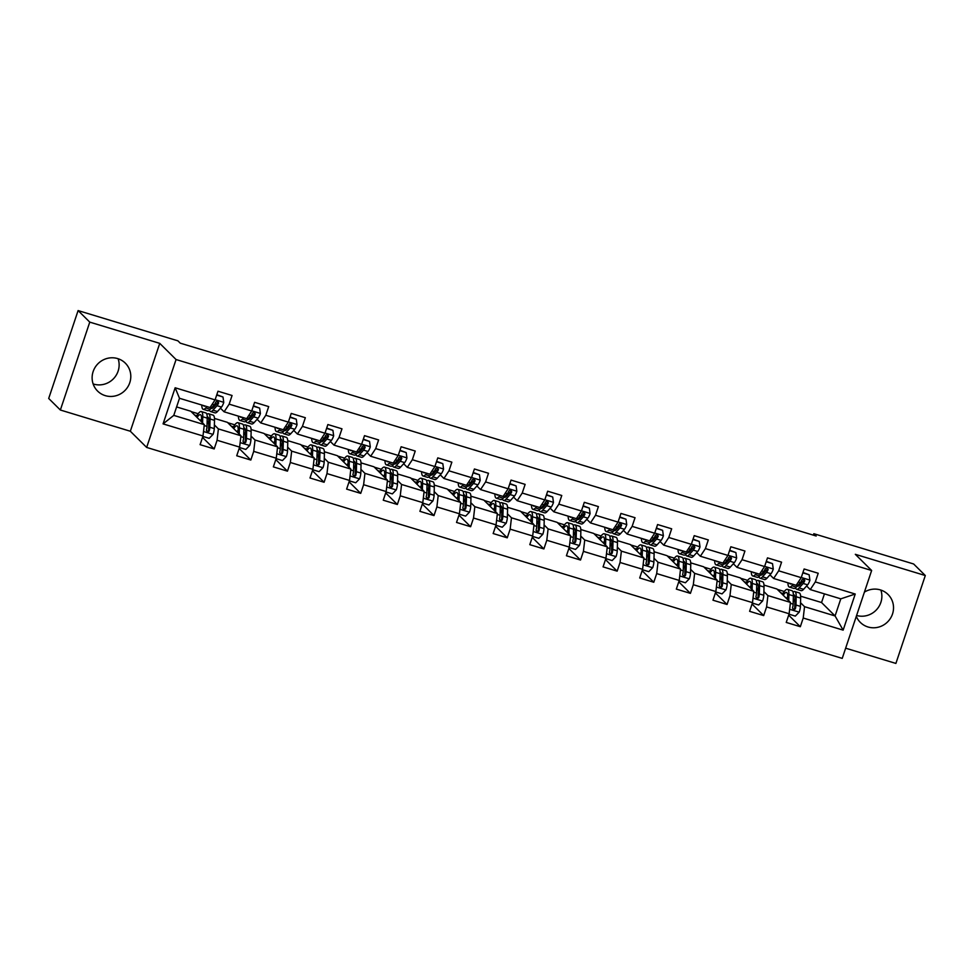<?xml version="1.0" encoding="UTF-8"?>
<svg xmlns="http://www.w3.org/2000/svg" width="974" height="974" viewBox="0 0 974 974"><rect width="100%" height="100%" fill="white"/><g stroke="black" fill="none" stroke-linecap="round" stroke-linejoin="round"><path stroke-width="1.46" d="M856.292 616.372A19.675 18.993 134.8 0 0 860.346 622.41A19.675 18.993 134.8 0 0 867.992 626.976A19.675 18.993 134.8 0 0 890.553 618.173A19.675 18.993 134.8 0 0 888.044 594.469A19.675 18.993 134.8 0 0 880.399 589.915A19.675 18.993 134.8 0 0 864.401 592.119M117.659 358.59A19.675 18.993 134.8 0 0 95.099 367.381A19.675 18.993 134.8 0 0 97.607 391.085A19.675 18.993 134.8 0 0 105.265 395.639A19.675 18.993 134.8 0 0 127.825 386.848A19.675 18.993 134.8 0 0 125.317 363.144A19.675 18.993 134.8 0 0 117.659 358.59M93.139 383.939A19.675 18.993 134.8 0 0 93.601 384.085A19.675 18.993 134.8 0 0 113.471 378.752A19.675 18.993 134.8 0 0 118.122 358.736M845.639 648.185L895.897 663.428L925.3 575.537L913.636 563.983L813.838 533.703L813.351 535.164M146.66 447.431L842.23 658.387L871.645 570.496L176.063 359.54L146.66 447.431L130.333 431.251L159.748 343.359L89.766 322.126L60.364 410.017L130.333 431.251M60.364 410.017L48.7 398.463L78.103 310.572L89.766 322.126M800.616 596.185L821.545 602.529L835.071 615.945L840.793 598.84L810.258 589.574L815.311 581.928L818.209 573.26L804.122 568.986L801.212 577.655L778.676 570.813L781.574 562.144L767.488 557.871L764.578 566.539L742.042 559.709L744.94 551.028L730.853 546.767L727.943 555.436L705.407 548.593L708.305 539.925L694.219 535.651L691.321 544.32L668.773 537.49L671.67 528.809L657.584 524.536L654.686 533.216L632.138 526.374L635.036 517.705L620.949 513.432L618.052 522.101L595.504 515.258L598.401 506.59L584.315 502.316L581.417 510.985L558.869 504.155L561.767 495.486L547.68 491.213L544.783 499.881L522.234 493.039L525.132 484.37L511.046 480.097L508.148 488.765L485.6 481.935L488.498 473.267L474.411 468.993L471.513 477.662L448.965 470.819L451.863 462.151L437.776 457.877L434.879 466.546L412.331 459.716L415.241 451.035L401.142 446.762L398.244 455.442L375.696 448.6L378.606 439.931L364.507 435.658L361.61 444.327L339.062 437.484L341.971 428.816L327.873 424.542L324.975 433.211L302.427 426.381L305.337 417.712L291.238 413.439L288.341 422.107L265.792 415.265L268.702 406.596L254.604 402.323L251.706 410.991L229.17 404.161L232.068 395.493L217.981 391.219L215.071 399.888L175.15 387.774L163.072 423.885L173.774 415.387L204.309 424.64L190.782 411.235L176.611 406.937M815.311 581.928L855.233 594.03L843.143 630.141L803.221 618.027L800.324 626.708L788.672 615.154M163.072 423.885L202.994 435.987L200.096 444.668L214.183 448.941L217.08 440.26L239.628 447.103L236.731 455.771L250.817 460.045L253.715 451.376L276.263 458.218L273.365 466.887L287.452 471.16L290.349 462.492L312.897 469.322L310 477.991L324.086 482.264L326.984 473.595L349.532 480.438L346.622 489.106L360.721 493.38L363.619 484.711L386.167 491.541L383.257 500.21L397.355 504.483L400.253 495.815L422.801 502.657L419.891 511.326L433.99 515.599L436.888 506.93L459.436 513.761L456.526 522.441L470.625 526.715L473.522 518.034L496.058 524.876L493.161 533.545L507.247 537.818L510.157 529.15L532.693 535.992L529.795 544.661L543.882 548.934L546.791 540.266L569.327 547.096L566.43 555.764L580.516 560.038L583.426 551.369L605.962 558.212L603.064 566.88L617.151 571.154L620.061 562.485L642.596 569.315L639.699 577.984L653.785 582.257L656.695 573.589L679.231 580.431L676.333 589.1L690.42 593.373L693.318 584.704L715.866 591.535L712.968 600.203L727.054 604.477L729.952 595.808L752.5 602.65L749.603 611.319L763.689 615.592L766.587 606.924L789.135 613.754L786.237 622.435L800.324 626.708M78.103 310.572L177.913 340.839L180.239 343.152L816.175 536.017L813.838 533.703M801.212 577.655L796.172 585.301L773.624 578.471L769.971 574.843M765.868 570.776L764.834 569.753M763.981 585.07L776.923 589.002L790.45 602.407L767.902 595.577L763.884 591.595M773.624 578.471L778.676 570.813M789.135 613.754L790.45 602.407M766.587 606.924L767.902 595.577M764.578 566.539L759.537 574.197L736.989 567.355L733.337 563.739M729.234 559.66L728.199 558.638M727.347 573.966L740.289 577.886L753.815 591.303L731.267 584.461L727.249 580.48M736.989 567.355L742.042 559.709M752.5 602.65L753.815 591.303M729.952 595.808L731.267 584.461M727.943 555.436L722.903 563.082L700.355 556.251L696.702 552.623M692.599 548.557L691.564 547.522M690.712 562.85L703.654 566.783L717.181 580.187L694.632 573.345L690.627 569.364M700.355 556.251L705.407 548.593M715.866 591.535L717.181 580.187M693.318 584.704L694.632 573.345M691.321 544.32L686.268 551.978L663.732 545.136L660.068 541.52M655.965 537.441L654.93 536.418M654.078 551.747L667.02 555.667L680.546 569.072L657.998 562.241L653.992 558.26M663.732 545.136L668.773 537.49M679.231 580.431L680.546 569.072M656.695 573.589L657.998 562.241M654.686 533.216L649.634 540.862L627.098 534.032L623.445 530.404M619.33 526.337L618.295 525.303M617.443 540.631L630.385 544.563L643.911 557.968L621.375 551.126L617.358 547.144M627.098 534.032L632.138 526.374M642.596 569.315L643.911 557.968M620.061 562.485L621.375 551.126M618.052 522.101L612.999 529.759L590.463 522.916L586.811 519.288M582.696 515.222L581.661 514.199M580.808 529.527L593.763 533.448L607.277 546.852L584.741 540.022L580.723 536.041M590.463 522.916L595.504 515.258M605.962 558.212L607.277 546.852M583.426 551.369L584.741 540.022M581.417 510.985L576.365 518.643L553.829 511.8L550.176 508.184M546.061 504.118L545.026 503.083M544.174 518.412L557.128 522.344L570.642 535.749L548.106 528.906L544.089 524.925M553.829 511.8L558.869 504.155M569.327 547.096L570.642 535.749M546.791 540.266L548.106 528.906M544.783 499.881L539.73 507.527L517.194 500.697L513.542 497.069M509.426 493.002L508.391 491.98M507.539 507.308L520.493 511.228L534.008 524.633L511.472 517.803L507.454 513.822M517.194 500.697L522.234 493.039M532.693 535.992L534.008 524.633M510.157 529.15L511.472 517.803M508.148 488.765L503.095 496.423L480.559 489.581L476.907 485.965M472.804 481.887L471.757 480.864M470.905 496.192L483.859 500.112L497.373 513.529L474.837 506.687L470.819 502.706M480.559 489.581L485.6 481.935M496.058 524.876L497.373 513.529M473.522 518.034L474.837 506.687M471.513 477.662L466.473 485.308L443.925 478.478L440.272 474.849M436.169 470.783L435.122 469.748M434.27 485.076L447.224 489.009L460.739 502.414L438.203 495.571L434.185 491.59M443.925 478.478L448.965 470.819M459.436 513.761L460.739 502.414M436.888 506.93L438.203 495.571M434.879 466.546L429.838 474.204L407.29 467.362L403.638 463.746M399.535 459.667L398.488 458.644M397.636 473.973L410.59 477.893L424.116 491.298L401.568 484.468L397.55 480.486M407.29 467.362L412.331 459.716M422.801 502.657L424.116 491.298M400.253 495.815L401.568 484.468M398.244 455.442L393.204 463.088L370.656 456.258L367.003 452.63M362.9 448.564L361.865 447.529M361.001 462.857L373.955 466.789L387.482 480.194L364.933 473.352L360.916 469.371M370.656 456.258L375.696 448.6M386.167 491.541L387.482 480.194M363.619 484.711L364.933 473.352M361.61 444.327L356.569 451.985L334.021 445.142L330.369 441.526M326.266 437.448L325.231 436.425M324.366 451.753L337.321 455.674L350.847 469.078L328.299 462.248L324.281 458.267M334.021 445.142L339.062 437.484M349.532 480.438L350.847 469.078M326.984 473.595L328.299 462.248M324.975 433.211L319.935 440.869L297.387 434.027L293.734 430.411M289.631 426.344L288.596 425.309M287.744 440.638L300.686 444.57L314.212 457.975L291.664 451.132L287.647 447.151M297.387 434.027L302.427 426.381M312.897 469.322L314.212 457.975M290.349 462.492L291.664 451.132M288.341 422.107L283.3 429.753L260.752 422.923L257.099 419.295M252.997 415.228L251.962 414.206M251.109 429.534L264.051 433.454L277.578 446.859L255.03 440.029L251.012 436.048M260.752 422.923L265.792 415.265M276.263 458.218L277.578 446.859M253.715 451.376L255.03 440.029M251.706 410.991L246.666 418.65L224.117 411.807L220.465 408.191M216.362 404.125L215.327 403.09M214.475 418.418L227.417 422.351L240.943 435.755L218.395 428.913L214.377 424.932M224.117 411.807L229.17 404.161M239.628 447.103L240.943 435.755M217.08 440.26L218.395 428.913M215.071 399.888L210.031 407.534L179.496 398.281L175.15 387.774M202.994 435.987L204.309 424.64M925.3 575.537L855.318 554.316L871.645 570.496M159.748 343.359L176.063 359.54M856.584 615.483A19.675 18.993 134.8 0 0 876.296 609.98A19.675 18.993 134.8 0 0 880.861 590.061M179.496 398.281L173.774 415.387M810.258 589.574L806.606 585.958M802.503 581.892L801.468 580.857M821.545 602.529L824.442 593.884M800.518 602.699L804.536 606.68L835.071 615.945L843.143 630.141M191.16 411.612L198.172 413.731M227.794 422.716L234.795 424.847M264.429 433.832L271.429 435.95M301.063 444.948L308.064 447.066M337.698 456.051L344.699 458.182M374.333 467.167L381.333 469.285M410.967 478.271L417.968 480.401M447.602 489.386L454.602 491.505M484.236 500.49L491.237 502.621M520.871 511.606L527.871 513.724M557.505 522.721L564.506 524.84M594.14 533.825L601.141 535.956M630.775 544.941L637.775 547.059M667.409 556.044L674.41 558.175M704.044 567.16L711.044 569.279M740.678 578.264L747.679 580.394M777.301 589.38L784.314 591.498M840.793 598.84L855.233 594.03M803.221 618.027L804.536 606.68M214.183 448.941L202.531 437.387M194.666 415.082L196.845 415.74M231.301 426.186L233.48 426.856M250.817 460.045L239.166 448.49M267.935 437.302L270.115 437.959M287.452 471.16L275.8 459.606M304.558 448.405L306.749 449.075M324.086 482.264L312.435 470.71M341.192 459.521L343.384 460.178M360.721 493.38L349.069 481.826M377.827 470.637L380.006 471.294M397.355 504.483L385.692 492.929M414.461 481.74L416.641 482.398M433.99 515.599L422.326 504.045M451.096 492.856L453.275 493.514M470.625 526.715L458.961 515.161M487.731 503.96L489.91 504.629M507.247 537.818L495.596 526.264M524.365 515.076L526.544 515.733M543.882 548.934L532.23 537.38M561 526.179L563.179 526.849M580.516 560.038L568.865 548.484M597.634 537.295L599.814 537.952M617.151 571.154L605.499 559.6M634.269 548.399L636.448 549.068M653.785 582.257L642.134 570.703M670.903 559.514L673.083 560.172M690.42 593.373L678.768 581.819M707.538 570.63L709.717 571.288M727.054 604.477L715.403 592.935M744.173 581.734L746.352 582.403M763.689 615.592L752.038 604.038M780.807 592.849L782.986 593.507M205.076 406.036A16.022 3.713 106.9 0 1 204.187 406.17A16.022 3.713 106.9 0 1 203.529 405.561M206.951 406.608L205.709 407.972A19.297 4.468 106.9 0 1 203.237 409.311A19.297 4.468 106.9 0 1 201.788 405.038M216.678 395.079L223.009 397.002L223.764 402.469A6.684 1.546 106.9 0 1 221.488 407.059L217.458 411.539A19.297 4.468 106.9 0 1 214.974 412.866L210.518 411.515A19.297 4.468 -73.1 0 0 212.989 410.176L217.032 405.708A6.684 1.546 -73.1 0 0 218.651 402.834L217.628 400.996L215.838 401.982A6.684 1.546 106.9 0 1 214.207 404.843L210.177 409.323A19.297 4.468 106.9 0 1 207.706 410.663L203.237 409.311M214.73 405.927A16.022 3.713 106.9 0 1 214.816 404.015M223.009 397.002L216.812 394.701M209.422 410.054A19.297 4.468 -73.1 0 0 210.518 411.515M218.651 402.834L217.981 402.165A3.409 0.791 106.9 0 1 217.555 402.786L213.525 407.266A16.022 3.713 106.9 0 1 211.468 408.374A16.022 3.713 106.9 0 1 211.175 408.216M202.848 436.413L209.179 438.337L213.123 434.294A6.684 1.546 -73.1 0 0 214.28 428.597L214.511 420.342A19.297 4.468 -73.1 0 0 213.062 415.131L208.606 413.78A19.297 4.468 -73.1 0 0 206.89 414.376M208.85 420.987A16.022 3.713 -73.1 0 0 207.06 424.25M202.592 422.947L202.762 416.775A19.297 4.468 -73.1 0 0 201.326 411.564A19.297 4.468 -73.1 0 0 196.298 416.702M201.496 421.852L201.569 419.027A16.022 3.713 -73.1 0 0 200.376 414.705A16.022 3.713 -73.1 0 0 197.077 417.481M201.326 411.564L205.782 412.915A19.297 4.468 106.9 0 1 207.231 418.138L206.999 426.393A6.684 1.546 106.9 0 1 206.378 430.252L207.511 432.188L209.191 431.105A6.684 1.546 -73.1 0 0 209.824 427.245L210.043 418.99A19.297 4.468 -73.1 0 0 208.606 413.78M207.231 416.884A16.022 3.713 106.9 0 1 207.657 416.909A16.022 3.713 106.9 0 1 208.85 421.243L208.619 429.497A3.409 0.791 106.9 0 1 208.521 430.435L207.596 431.543M201.569 418.783A16.022 3.713 -73.1 0 0 200.413 420.78M241.71 417.14A16.022 3.713 106.9 0 1 240.822 417.274A16.022 3.713 106.9 0 1 240.164 416.677M243.585 417.712L242.343 419.088A19.297 4.468 106.9 0 1 239.872 420.415A19.297 4.468 106.9 0 1 238.423 416.154M253.313 406.195L259.644 408.106L260.399 413.573A6.684 1.546 106.9 0 1 258.122 418.163L254.092 422.643A19.297 4.468 106.9 0 1 251.609 423.982L247.153 422.619A19.297 4.468 -73.1 0 0 249.624 421.292L253.666 416.811A6.684 1.546 -73.1 0 0 255.285 413.95L254.263 412.112L252.473 413.086A6.684 1.546 106.9 0 1 250.842 415.959L246.812 420.439A19.297 4.468 106.9 0 1 244.328 421.766L239.872 420.415M251.365 417.042A16.022 3.713 106.9 0 1 251.45 415.119M259.644 408.106L253.447 405.817M246.057 421.17A19.297 4.468 -73.1 0 0 247.153 422.619M255.285 413.95L254.616 413.28A3.409 0.791 106.9 0 1 254.19 413.901L250.16 418.382A16.022 3.713 106.9 0 1 248.102 419.49A16.022 3.713 106.9 0 1 247.81 419.331M278.345 428.256A16.022 3.713 106.9 0 1 277.456 428.39A16.022 3.713 106.9 0 1 276.799 427.781M280.22 428.828L278.978 430.191A19.297 4.468 106.9 0 1 276.506 431.531A19.297 4.468 106.9 0 1 275.058 427.257M289.948 417.298L296.279 419.222L297.033 424.688A6.684 1.546 106.9 0 1 294.757 429.278L290.727 433.759A19.297 4.468 106.9 0 1 288.243 435.086L283.787 433.734A19.297 4.468 -73.1 0 0 286.259 432.407L290.301 427.927A6.684 1.546 -73.1 0 0 291.92 425.054L290.897 423.215L289.108 424.201A6.684 1.546 106.9 0 1 287.476 427.062L283.446 431.543A19.297 4.468 106.9 0 1 280.962 432.882L276.506 431.531M288 428.146A16.022 3.713 106.9 0 1 288.085 426.235M296.279 419.222L290.082 416.921M282.691 432.273A19.297 4.468 -73.1 0 0 283.787 433.734M291.92 425.054L291.25 424.396A3.409 0.791 106.9 0 1 290.824 425.017L286.794 429.485A16.022 3.713 106.9 0 1 284.737 430.593A16.022 3.713 106.9 0 1 284.445 430.435M239.482 447.529L245.813 449.44L249.746 445.41A6.684 1.546 -73.1 0 0 250.915 439.712L251.146 431.445A19.297 4.468 -73.1 0 0 249.697 426.235L245.241 424.883A19.297 4.468 -73.1 0 0 243.512 425.492M245.485 432.103A16.022 3.713 -73.1 0 0 243.695 435.366M239.227 434.051L239.397 427.89A19.297 4.468 -73.1 0 0 237.96 422.679A19.297 4.468 -73.1 0 0 232.932 427.805M238.131 432.955L238.204 430.143A16.022 3.713 -73.1 0 0 237.011 425.821A16.022 3.713 -73.1 0 0 233.711 428.584M237.96 422.679L242.416 424.031A19.297 4.468 106.9 0 1 243.865 429.242L243.634 437.496A6.684 1.546 106.9 0 1 243.013 441.356L244.145 443.304L245.825 442.208A6.684 1.546 -73.1 0 0 246.459 438.349L246.678 430.094A19.297 4.468 -73.1 0 0 245.241 424.883M243.865 428A16.022 3.713 106.9 0 1 244.291 428.024A16.022 3.713 106.9 0 1 245.485 432.346L245.253 440.601A3.409 0.791 106.9 0 1 245.156 441.551L244.218 442.659M238.204 429.887A16.022 3.713 -73.1 0 0 237.047 431.896M276.117 458.632L282.448 460.556L286.38 456.514A6.684 1.546 -73.1 0 0 287.549 450.816L287.768 442.561A19.297 4.468 -73.1 0 0 286.332 437.35L281.876 435.999A19.297 4.468 -73.1 0 0 280.147 436.596M282.119 443.207A16.022 3.713 -73.1 0 0 280.329 446.469M275.861 445.167L276.032 439.006A19.297 4.468 -73.1 0 0 274.595 433.783A19.297 4.468 -73.1 0 0 269.567 438.921M274.765 444.071L274.838 441.259A16.022 3.713 -73.1 0 0 273.645 436.924A16.022 3.713 -73.1 0 0 270.346 439.7M274.595 433.783L279.051 435.135A19.297 4.468 106.9 0 1 280.5 440.358L280.269 448.612A6.684 1.546 106.9 0 1 279.648 452.472L280.78 454.408L282.46 453.324A6.684 1.546 -73.1 0 0 283.093 449.464L283.312 441.21A19.297 4.468 -73.1 0 0 281.876 435.999M280.5 439.104A16.022 3.713 106.9 0 1 280.926 439.128A16.022 3.713 106.9 0 1 282.119 443.462L281.888 451.717A3.409 0.791 106.9 0 1 281.79 452.654L280.853 453.762M274.838 441.003A16.022 3.713 -73.1 0 0 273.682 443M314.979 439.371A16.022 3.713 106.9 0 1 314.091 439.505A16.022 3.713 106.9 0 1 313.433 438.897M316.842 439.931L315.613 441.307A19.297 4.468 106.9 0 1 313.141 442.634A19.297 4.468 106.9 0 1 311.692 438.373M326.582 428.414L332.913 430.338L333.668 435.792A6.684 1.546 106.9 0 1 331.391 440.382L327.349 444.862A19.297 4.468 106.9 0 1 324.878 446.202L320.422 444.85A19.297 4.468 -73.1 0 0 322.893 443.511L326.923 439.031A6.684 1.546 -73.1 0 0 328.555 436.169L327.52 434.331L325.742 435.317A6.684 1.546 106.9 0 1 324.111 438.178L320.081 442.659A19.297 4.468 106.9 0 1 317.597 443.986L313.141 442.634M324.634 439.262A16.022 3.713 106.9 0 1 324.719 437.338M332.913 430.338L326.716 428.036M319.326 443.389A19.297 4.468 -73.1 0 0 320.422 444.85M328.555 436.169L327.885 435.5A3.409 0.791 106.9 0 1 327.459 436.121L323.429 440.601A16.022 3.713 106.9 0 1 321.371 441.709A16.022 3.713 106.9 0 1 321.067 441.551M351.614 450.475A16.022 3.713 106.9 0 1 350.725 450.609A16.022 3.713 106.9 0 1 350.068 450.012M353.477 451.047L352.247 452.411A19.297 4.468 106.9 0 1 349.776 453.75A19.297 4.468 106.9 0 1 348.327 449.477M363.217 439.517L369.548 441.441L370.303 446.908A6.684 1.546 106.9 0 1 368.026 451.498L363.984 455.978A19.297 4.468 106.9 0 1 361.512 457.305L357.056 455.954A19.297 4.468 -73.1 0 0 359.528 454.627L363.558 450.146A6.684 1.546 -73.1 0 0 365.189 447.273L364.154 445.435L362.365 446.421A6.684 1.546 106.9 0 1 360.745 449.294L356.703 453.762A19.297 4.468 106.9 0 1 354.232 455.102L349.776 453.75M361.269 450.378A16.022 3.713 106.9 0 1 361.354 448.454M369.548 441.441L363.339 439.14M355.96 454.505A19.297 4.468 -73.1 0 0 357.056 455.954M365.189 447.273L364.519 446.616A3.409 0.791 106.9 0 1 364.093 447.236L360.063 451.717A16.022 3.713 106.9 0 1 358.006 452.813A16.022 3.713 106.9 0 1 357.702 452.667M388.249 461.591A16.022 3.713 106.9 0 1 387.36 461.725A16.022 3.713 106.9 0 1 386.702 461.116M390.111 462.151L388.882 463.527A19.297 4.468 106.9 0 1 386.41 464.854A19.297 4.468 106.9 0 1 384.961 460.592M399.851 450.633L406.182 452.557L406.937 458.011A6.684 1.546 106.9 0 1 404.66 462.613L400.618 467.082A19.297 4.468 106.9 0 1 398.147 468.421L393.691 467.07A19.297 4.468 -73.1 0 0 396.162 465.73L400.192 461.25A6.684 1.546 -73.1 0 0 401.824 458.389L400.789 456.55L398.999 457.537A6.684 1.546 106.9 0 1 397.38 460.398L393.338 464.878A19.297 4.468 106.9 0 1 390.866 466.217L386.41 464.854M397.903 461.481A16.022 3.713 106.9 0 1 397.989 459.57M406.182 452.557L399.973 450.256M392.595 465.609A19.297 4.468 -73.1 0 0 393.691 467.07M401.824 458.389L401.154 457.719A3.409 0.791 106.9 0 1 400.728 458.34L396.698 462.82A16.022 3.713 106.9 0 1 394.64 463.928A16.022 3.713 106.9 0 1 394.336 463.77M312.751 469.748L319.082 471.659L323.015 467.63A6.684 1.546 -73.1 0 0 324.184 461.932L324.403 453.677A19.297 4.468 -73.1 0 0 322.966 448.454L318.51 447.103A19.297 4.468 -73.1 0 0 316.781 447.711M318.754 454.322A16.022 3.713 -73.1 0 0 316.964 457.585M312.496 456.282L312.666 450.11A19.297 4.468 -73.1 0 0 311.23 444.899A19.297 4.468 -73.1 0 0 306.201 450.037M311.388 455.187L311.473 452.362A16.022 3.713 -73.1 0 0 310.28 448.04A16.022 3.713 -73.1 0 0 306.98 450.804M311.23 444.899L315.686 446.25A19.297 4.468 106.9 0 1 317.134 451.461L316.903 459.716A6.684 1.546 106.9 0 1 316.282 463.575L317.414 465.523L319.095 464.44A6.684 1.546 -73.1 0 0 319.716 460.58L319.947 452.313A19.297 4.468 -73.1 0 0 318.51 447.103M317.122 450.219A16.022 3.713 106.9 0 1 317.561 450.244A16.022 3.713 106.9 0 1 318.754 454.566L318.522 462.833A3.409 0.791 106.9 0 1 318.425 463.77L317.487 464.878M311.473 452.106A16.022 3.713 -73.1 0 0 310.316 454.115M349.386 480.852L355.717 482.775L359.649 478.733A6.684 1.546 -73.1 0 0 360.818 473.035L361.037 464.781A19.297 4.468 -73.1 0 0 359.601 459.57L355.145 458.218A19.297 4.468 -73.1 0 0 353.416 458.815M355.388 465.426A16.022 3.713 -73.1 0 0 353.599 468.701M349.13 467.386L349.301 461.226A19.297 4.468 -73.1 0 0 347.864 456.002A19.297 4.468 -73.1 0 0 342.836 461.14M348.022 466.29L348.108 463.478A16.022 3.713 -73.1 0 0 346.914 459.144A16.022 3.713 -73.1 0 0 343.615 461.919M347.864 456.002L352.32 457.366A19.297 4.468 106.9 0 1 353.757 462.577L353.538 470.832A6.684 1.546 106.9 0 1 352.917 474.691L354.049 476.639L355.729 475.543A6.684 1.546 -73.1 0 0 356.35 471.684L356.581 463.429A19.297 4.468 -73.1 0 0 355.145 458.218M353.757 461.335A16.022 3.713 106.9 0 1 354.183 461.359A16.022 3.713 106.9 0 1 355.388 465.682L355.157 473.936A3.409 0.791 106.9 0 1 355.06 474.874L354.122 475.982M348.108 463.222A16.022 3.713 -73.1 0 0 346.951 465.219M386.021 491.967L392.352 493.891L396.284 489.849A6.684 1.546 -73.1 0 0 397.453 484.151L397.672 475.896A19.297 4.468 -73.1 0 0 396.235 470.686L391.779 469.322A19.297 4.468 -73.1 0 0 390.05 469.931M392.023 476.542A16.022 3.713 -73.1 0 0 390.233 479.805M385.765 478.502L385.935 472.329A19.297 4.468 -73.1 0 0 384.499 467.118A19.297 4.468 -73.1 0 0 379.47 472.256M384.657 477.406L384.742 474.582A16.022 3.713 -73.1 0 0 383.537 470.259A16.022 3.713 -73.1 0 0 380.25 473.023M384.499 467.118L388.955 468.47A19.297 4.468 106.9 0 1 390.391 473.681L390.172 481.947A6.684 1.546 106.9 0 1 389.551 485.795L390.684 487.743L392.364 486.659A6.684 1.546 -73.1 0 0 392.985 482.8L393.216 474.545A19.297 4.468 -73.1 0 0 391.779 469.322M390.391 472.439A16.022 3.713 106.9 0 1 390.817 472.463A16.022 3.713 106.9 0 1 392.023 476.797L391.792 485.052A3.409 0.791 106.9 0 1 391.694 485.989L390.757 487.097M384.742 474.326A16.022 3.713 -73.1 0 0 383.586 476.335M422.655 503.083L428.986 504.995L432.919 500.953A6.684 1.546 -73.1 0 0 434.087 495.255L434.307 487A19.297 4.468 -73.1 0 0 432.87 481.789L428.414 480.438A19.297 4.468 -73.1 0 0 426.685 481.034M428.657 487.645A16.022 3.713 -73.1 0 0 426.868 490.92M422.399 489.605L422.57 483.445A19.297 4.468 -73.1 0 0 421.133 478.234A19.297 4.468 -73.1 0 0 416.105 483.36M421.292 488.51L421.377 485.697A16.022 3.713 -73.1 0 0 420.171 481.363A16.022 3.713 -73.1 0 0 416.884 484.139M421.133 478.234L425.589 479.585A19.297 4.468 106.9 0 1 427.026 484.796L426.807 493.051A6.684 1.546 106.9 0 1 426.174 496.91L427.318 498.858L428.998 497.763A6.684 1.546 -73.1 0 0 429.619 493.903L429.851 485.649A19.297 4.468 -73.1 0 0 428.414 480.438M427.026 483.554A16.022 3.713 106.9 0 1 427.452 483.579A16.022 3.713 106.9 0 1 428.657 487.901L428.426 496.156A3.409 0.791 106.9 0 1 428.329 497.105L427.391 498.201M421.377 485.442A16.022 3.713 -73.1 0 0 420.22 487.438M459.29 514.187L465.621 516.11L469.553 512.068A6.684 1.546 -73.1 0 0 470.722 506.37L470.941 498.116A19.297 4.468 -73.1 0 0 469.505 492.905L465.036 491.541A19.297 4.468 -73.1 0 0 463.32 492.15M465.292 498.761A16.022 3.713 -73.1 0 0 463.502 502.024M459.034 500.721L459.204 494.548A19.297 4.468 -73.1 0 0 457.768 489.338A19.297 4.468 -73.1 0 0 452.74 494.475M457.926 499.625L458.011 496.801A16.022 3.713 -73.1 0 0 456.806 492.479A16.022 3.713 -73.1 0 0 453.519 495.255M457.768 489.338L462.224 490.689A19.297 4.468 106.9 0 1 463.661 495.9L463.441 504.167A6.684 1.546 106.9 0 1 462.808 508.026L463.953 509.962L465.633 508.878A6.684 1.546 -73.1 0 0 466.254 505.019L466.485 496.764A19.297 4.468 -73.1 0 0 465.036 491.541M463.661 494.658A16.022 3.713 106.9 0 1 464.087 494.682A16.022 3.713 106.9 0 1 465.28 499.017L465.061 507.271A3.409 0.791 106.9 0 1 464.963 508.209L464.026 509.317M458.011 496.557A16.022 3.713 -73.1 0 0 456.855 498.554M495.924 525.303L502.255 527.214L506.188 523.184A6.684 1.546 -73.1 0 0 507.357 517.486L507.576 509.219A19.297 4.468 -73.1 0 0 506.139 504.008L501.671 502.657A19.297 4.468 -73.1 0 0 499.954 503.254M501.927 509.865A16.022 3.713 -73.1 0 0 500.125 513.14M495.669 511.825L495.839 505.664A19.297 4.468 -73.1 0 0 494.39 500.453A19.297 4.468 -73.1 0 0 489.374 505.579M494.561 510.729L494.634 507.917A16.022 3.713 -73.1 0 0 493.441 503.582A16.022 3.713 -73.1 0 0 490.153 506.358M494.39 500.453L498.858 501.805A19.297 4.468 106.9 0 1 500.295 507.016L500.076 515.27A6.684 1.546 106.9 0 1 499.443 519.13L500.587 521.078L502.267 519.982A6.684 1.546 -73.1 0 0 502.888 516.123L503.12 507.868A19.297 4.468 -73.1 0 0 501.671 502.657M500.295 505.774A16.022 3.713 106.9 0 1 500.721 505.798A16.022 3.713 106.9 0 1 501.914 510.12L501.695 518.375A3.409 0.791 106.9 0 1 501.598 519.325L500.66 520.42M494.646 507.661A16.022 3.713 -73.1 0 0 493.489 509.67M532.559 536.406L538.89 538.33L542.822 534.288A6.684 1.546 -73.1 0 0 543.991 528.59L544.21 520.335A19.297 4.468 -73.1 0 0 542.774 515.124L538.305 513.773A19.297 4.468 -73.1 0 0 536.589 514.369M538.561 520.98A16.022 3.713 -73.1 0 0 536.759 524.243M532.303 522.941L532.474 516.768A19.297 4.468 -73.1 0 0 531.025 511.557A19.297 4.468 -73.1 0 0 525.997 516.695M531.195 521.845L531.268 519.02A16.022 3.713 -73.1 0 0 530.075 514.698A16.022 3.713 -73.1 0 0 526.788 517.474M531.025 511.557L535.493 512.908A19.297 4.468 106.9 0 1 536.93 518.131L536.711 526.386A6.684 1.546 106.9 0 1 536.077 530.246L537.222 532.181L538.902 531.098A6.684 1.546 -73.1 0 0 539.523 527.238L539.754 518.984A19.297 4.468 -73.1 0 0 538.305 513.773M536.93 516.877A16.022 3.713 106.9 0 1 537.356 516.902A16.022 3.713 106.9 0 1 538.549 521.236L538.33 529.491A3.409 0.791 106.9 0 1 538.232 530.428L537.295 531.536M531.28 518.777A16.022 3.713 -73.1 0 0 530.124 520.773M569.193 547.522L575.524 549.433L579.457 545.403A6.684 1.546 -73.1 0 0 580.626 539.706L580.845 531.451A19.297 4.468 -73.1 0 0 579.408 526.228L574.94 524.876A19.297 4.468 -73.1 0 0 573.223 525.485M575.196 532.096A16.022 3.713 -73.1 0 0 573.394 535.359M568.938 534.044L569.108 527.884A19.297 4.468 -73.1 0 0 567.659 522.673A19.297 4.468 -73.1 0 0 562.631 527.811M567.83 532.948L567.903 530.136A16.022 3.713 -73.1 0 0 566.71 525.814A16.022 3.713 -73.1 0 0 563.422 528.578M567.659 522.673L572.128 524.024A19.297 4.468 106.9 0 1 573.564 529.235L573.345 537.49A6.684 1.546 106.9 0 1 572.712 541.349L573.856 543.297L575.537 542.214A6.684 1.546 -73.1 0 0 576.158 538.354L576.389 530.087A19.297 4.468 -73.1 0 0 574.94 524.876M573.564 527.993A16.022 3.713 106.9 0 1 573.99 528.018A16.022 3.713 106.9 0 1 575.184 532.34L574.964 540.607A3.409 0.791 106.9 0 1 574.867 541.544L573.929 542.652M567.915 529.88A16.022 3.713 -73.1 0 0 566.758 531.889M605.828 558.626L612.147 560.549L616.092 556.507A6.684 1.546 -73.1 0 0 617.248 550.809L617.479 542.555A19.297 4.468 -73.1 0 0 616.043 537.344L611.575 535.992A19.297 4.468 -73.1 0 0 609.858 536.589M611.83 543.2A16.022 3.713 -73.1 0 0 610.028 546.475M605.572 545.16L605.743 538.999A19.297 4.468 -73.1 0 0 604.294 533.776A19.297 4.468 -73.1 0 0 599.266 538.914M604.464 544.064L604.537 541.252A16.022 3.713 -73.1 0 0 603.344 536.918A16.022 3.713 -73.1 0 0 600.057 539.693M604.294 533.776L608.762 535.14A19.297 4.468 106.9 0 1 610.199 540.351L609.98 548.606A6.684 1.546 106.9 0 1 609.347 552.465L610.491 554.401L612.171 553.317A6.684 1.546 -73.1 0 0 612.792 549.458L613.011 541.203A19.297 4.468 -73.1 0 0 611.575 535.992M610.199 539.109A16.022 3.713 106.9 0 1 610.625 539.133A16.022 3.713 106.9 0 1 611.818 543.455L611.599 551.71A3.409 0.791 106.9 0 1 611.502 552.648L610.564 553.756M604.55 540.996A16.022 3.713 -73.1 0 0 603.381 542.993M642.463 569.741L648.781 571.665L652.726 567.623A6.684 1.546 -73.1 0 0 653.883 561.925L654.114 553.67A19.297 4.468 -73.1 0 0 652.677 548.447L648.209 547.096A19.297 4.468 -73.1 0 0 646.493 547.705M648.465 554.316A16.022 3.713 -73.1 0 0 646.663 557.578M642.207 556.276L642.377 550.103A19.297 4.468 -73.1 0 0 640.929 544.892A19.297 4.468 -73.1 0 0 635.9 550.03M641.099 555.18L641.172 552.355A16.022 3.713 -73.1 0 0 639.979 548.033A16.022 3.713 -73.1 0 0 636.692 550.797M640.929 544.892L645.397 546.244A19.297 4.468 106.9 0 1 646.833 551.454L646.602 559.709A6.684 1.546 106.9 0 1 645.981 563.569L647.126 565.517L648.806 564.433A6.684 1.546 -73.1 0 0 649.427 560.574L649.646 552.319A19.297 4.468 -73.1 0 0 648.209 547.096M646.833 550.213A16.022 3.713 106.9 0 1 647.26 550.237A16.022 3.713 106.9 0 1 648.453 554.571L648.234 562.826A3.409 0.791 106.9 0 1 648.124 563.763L647.199 564.871M641.184 552.1A16.022 3.713 -73.1 0 0 640.015 554.109M679.097 580.845L685.416 582.769L689.361 578.726A6.684 1.546 -73.1 0 0 690.517 573.029L690.749 564.774A19.297 4.468 -73.1 0 0 689.312 559.563L684.844 558.212A19.297 4.468 -73.1 0 0 683.127 558.808M685.099 565.419A16.022 3.713 -73.1 0 0 683.298 568.694M678.841 567.379L679 561.219A19.297 4.468 -73.1 0 0 677.563 556.008A19.297 4.468 -73.1 0 0 672.535 561.134M677.734 566.284L677.807 563.471A16.022 3.713 -73.1 0 0 676.613 559.137A16.022 3.713 -73.1 0 0 673.314 561.913M677.563 556.008L682.031 557.359A19.297 4.468 106.9 0 1 683.468 562.57L683.237 570.825A6.684 1.546 106.9 0 1 682.616 574.684L683.748 576.632L685.44 575.537A6.684 1.546 -73.1 0 0 686.061 571.677L686.28 563.422A19.297 4.468 -73.1 0 0 684.844 558.212M683.468 561.328A16.022 3.713 106.9 0 1 683.894 561.353A16.022 3.713 106.9 0 1 685.087 565.675L684.868 573.929A3.409 0.791 106.9 0 1 684.759 574.879L683.833 575.975M677.819 563.216A16.022 3.713 -73.1 0 0 676.65 565.212M715.732 591.961L722.051 593.884L725.995 589.842A6.684 1.546 -73.1 0 0 727.152 584.144L727.383 575.89A19.297 4.468 -73.1 0 0 725.947 570.679L721.478 569.315A19.297 4.468 -73.1 0 0 719.762 569.924M721.722 576.535A16.022 3.713 -73.1 0 0 719.932 579.798M715.476 578.495L715.634 572.322A19.297 4.468 -73.1 0 0 714.198 567.111A19.297 4.468 -73.1 0 0 709.169 572.249M714.368 577.399L714.441 574.575A16.022 3.713 -73.1 0 0 713.248 570.253A16.022 3.713 -73.1 0 0 709.949 573.016M714.198 567.111L718.666 568.463A19.297 4.468 106.9 0 1 720.103 573.674L719.871 581.941A6.684 1.546 106.9 0 1 719.25 585.8L720.383 587.736L722.063 586.652A6.684 1.546 -73.1 0 0 722.696 582.793L722.915 574.538A19.297 4.468 -73.1 0 0 721.478 569.315M720.103 572.432A16.022 3.713 106.9 0 1 720.529 572.456A16.022 3.713 106.9 0 1 721.722 576.791L721.503 585.045A3.409 0.791 106.9 0 1 721.393 585.983L720.468 587.091M714.453 574.331A16.022 3.713 -73.1 0 0 713.285 576.328M424.883 472.694A16.022 3.713 106.9 0 1 423.994 472.828A16.022 3.713 106.9 0 1 423.325 472.232M426.746 473.267L425.516 474.63A19.297 4.468 106.9 0 1 423.045 475.969A19.297 4.468 106.9 0 1 421.596 471.696M436.486 461.749L442.817 463.661L443.572 469.127A6.684 1.546 106.9 0 1 441.295 473.717L437.253 478.197A19.297 4.468 106.9 0 1 434.781 479.525L430.325 478.173A19.297 4.468 -73.1 0 0 432.797 476.846L436.827 472.366A6.684 1.546 -73.1 0 0 438.458 469.492L437.423 467.666L435.634 468.64A6.684 1.546 106.9 0 1 434.014 471.513L429.972 475.994A19.297 4.468 106.9 0 1 427.501 477.321L423.045 475.969M434.538 472.597A16.022 3.713 106.9 0 1 434.623 470.673M442.817 463.661L436.608 461.359M429.23 476.724A19.297 4.468 -73.1 0 0 430.325 478.173M438.458 469.492L437.789 468.835A3.409 0.791 106.9 0 1 437.363 469.456L433.32 473.936A16.022 3.713 106.9 0 1 431.275 475.044A16.022 3.713 106.9 0 1 430.971 474.886M461.518 483.81A16.022 3.713 106.9 0 1 460.629 483.944A16.022 3.713 106.9 0 1 459.959 483.335M463.381 484.37L462.151 485.746A19.297 4.468 106.9 0 1 459.679 487.085A19.297 4.468 106.9 0 1 458.23 482.812M473.121 472.853L479.452 474.776L480.206 480.231A6.684 1.546 106.9 0 1 477.93 484.833L473.888 489.313A19.297 4.468 106.9 0 1 471.416 490.64L466.96 489.289A19.297 4.468 -73.1 0 0 469.431 487.95L473.461 483.469A6.684 1.546 -73.1 0 0 475.093 480.608L474.058 478.77L472.268 479.756A6.684 1.546 106.9 0 1 470.649 482.617L466.607 487.097A19.297 4.468 106.9 0 1 464.135 488.437L459.679 487.085M471.16 483.701A16.022 3.713 106.9 0 1 471.258 481.789M479.452 474.776L473.242 472.475M465.852 487.828A19.297 4.468 -73.1 0 0 466.96 489.289M475.093 480.608L474.423 479.938A3.409 0.791 106.9 0 1 473.997 480.559L469.955 485.04A16.022 3.713 106.9 0 1 467.91 486.148A16.022 3.713 106.9 0 1 467.605 485.989M498.14 494.914A16.022 3.713 106.9 0 1 497.264 495.048A16.022 3.713 106.9 0 1 496.594 494.451M500.015 495.486L498.785 496.862A19.297 4.468 106.9 0 1 496.314 498.189A19.297 4.468 106.9 0 1 494.865 493.928M509.755 483.968L516.086 485.88L516.841 491.346A6.684 1.546 106.9 0 1 514.564 495.936L510.522 500.417A19.297 4.468 106.9 0 1 508.051 501.756L503.595 500.392A19.297 4.468 -73.1 0 0 506.066 499.065L510.096 494.585A6.684 1.546 -73.1 0 0 511.727 491.724L510.693 489.885L508.903 490.859A6.684 1.546 106.9 0 1 507.284 493.733L503.241 498.213A19.297 4.468 106.9 0 1 500.77 499.54L496.314 498.189M507.795 494.816A16.022 3.713 106.9 0 1 507.88 492.893M516.086 485.88L509.877 483.591M502.487 498.944A19.297 4.468 -73.1 0 0 503.595 500.392M511.727 491.724L511.058 491.054A3.409 0.791 106.9 0 1 510.632 491.675L506.59 496.156A16.022 3.713 106.9 0 1 504.544 497.264A16.022 3.713 106.9 0 1 504.24 497.105M534.775 506.03A16.022 3.713 106.9 0 1 533.898 506.163A16.022 3.713 106.9 0 1 533.228 505.555M536.65 506.602L535.42 507.965A19.297 4.468 106.9 0 1 532.948 509.305A19.297 4.468 106.9 0 1 531.5 505.031M546.39 495.072L552.708 496.996L553.476 502.462A6.684 1.546 106.9 0 1 551.199 507.052L547.157 511.533A19.297 4.468 106.9 0 1 544.685 512.86L540.217 511.508A19.297 4.468 -73.1 0 0 542.701 510.169L546.731 505.701A6.684 1.546 -73.1 0 0 548.362 502.827L547.327 500.989L545.537 501.975A6.684 1.546 106.9 0 1 543.918 504.836L539.876 509.317A19.297 4.468 106.9 0 1 537.404 510.656L532.948 509.305M544.429 505.92A16.022 3.713 106.9 0 1 544.515 504.008M552.708 496.996L546.511 494.695M539.121 510.047A19.297 4.468 -73.1 0 0 540.217 511.508M548.362 502.827L547.692 502.158A3.409 0.791 106.9 0 1 547.266 502.779L543.224 507.259A16.022 3.713 106.9 0 1 541.179 508.367A16.022 3.713 106.9 0 1 540.874 508.209M571.409 517.145A16.022 3.713 106.9 0 1 570.533 517.267A16.022 3.713 106.9 0 1 569.863 516.67M573.284 517.705L572.055 519.081A19.297 4.468 106.9 0 1 569.571 520.408A19.297 4.468 106.9 0 1 568.134 516.147M583.024 506.188L589.343 508.099L590.11 513.566A6.684 1.546 106.9 0 1 587.833 518.156L583.791 522.636A19.297 4.468 106.9 0 1 581.32 523.975L576.851 522.624A19.297 4.468 -73.1 0 0 579.335 521.285L583.365 516.804A6.684 1.546 -73.1 0 0 584.997 513.943L583.962 512.105L582.172 513.079A6.684 1.546 106.9 0 1 580.553 515.952L576.511 520.433A19.297 4.468 106.9 0 1 574.039 521.76L569.571 520.408M581.064 517.036A16.022 3.713 106.9 0 1 581.149 515.112M589.343 508.099L583.146 505.81M575.756 521.163A19.297 4.468 -73.1 0 0 576.851 522.624M584.997 513.943L584.315 513.274A3.409 0.791 106.9 0 1 583.901 513.895L579.859 518.375A16.022 3.713 106.9 0 1 577.813 519.483A16.022 3.713 106.9 0 1 577.509 519.325M608.044 528.249A16.022 3.713 106.9 0 1 607.167 528.383A16.022 3.713 106.9 0 1 606.498 527.786M609.919 528.821L608.689 530.185A19.297 4.468 106.9 0 1 606.205 531.524A19.297 4.468 106.9 0 1 604.769 527.251M619.659 517.291L625.978 519.215L626.745 524.682A6.684 1.546 106.9 0 1 624.456 529.272L620.426 533.752A19.297 4.468 106.9 0 1 617.954 535.079L613.486 533.728A19.297 4.468 -73.1 0 0 615.97 532.401L620 527.92A6.684 1.546 -73.1 0 0 621.631 525.047L620.596 523.208L618.807 524.195A6.684 1.546 106.9 0 1 617.187 527.068L613.145 531.536A19.297 4.468 106.9 0 1 610.674 532.875L606.205 531.524M617.699 528.152A16.022 3.713 106.9 0 1 617.784 526.228M625.978 519.215L619.781 516.914M612.39 532.279A19.297 4.468 -73.1 0 0 613.486 533.728M621.631 525.047L620.949 524.389A3.409 0.791 106.9 0 1 620.535 525.01L616.493 529.479A16.022 3.713 106.9 0 1 614.448 530.587A16.022 3.713 106.9 0 1 614.144 530.428M644.678 539.365A16.022 3.713 106.9 0 1 643.802 539.499A16.022 3.713 106.9 0 1 643.132 538.89M646.553 539.925L645.324 541.301A19.297 4.468 106.9 0 1 642.84 542.628A19.297 4.468 106.9 0 1 641.403 538.366M656.293 528.407L662.612 530.331L663.379 535.785A6.684 1.546 106.9 0 1 661.09 540.375L657.06 544.856A19.297 4.468 106.9 0 1 654.589 546.195L650.121 544.843A19.297 4.468 -73.1 0 0 652.592 543.504L656.634 539.024A6.684 1.546 -73.1 0 0 658.254 536.163L657.231 534.324L655.441 535.31A6.684 1.546 106.9 0 1 653.81 538.172L649.78 542.652A19.297 4.468 106.9 0 1 647.308 543.991L642.84 542.628M654.333 539.255A16.022 3.713 106.9 0 1 654.418 537.344M662.612 530.331L656.415 528.03M649.025 543.382A19.297 4.468 -73.1 0 0 650.121 544.843M658.254 536.163L657.584 535.493A3.409 0.791 106.9 0 1 657.17 536.114L653.128 540.594A16.022 3.713 106.9 0 1 651.07 541.702A16.022 3.713 106.9 0 1 650.778 541.544M681.313 550.468A16.022 3.713 106.9 0 1 680.424 550.602A16.022 3.713 106.9 0 1 679.767 550.006M683.188 551.041L681.946 552.404A19.297 4.468 106.9 0 1 679.475 553.743A19.297 4.468 106.9 0 1 678.026 549.47M692.928 539.523L699.247 541.434L700.014 546.901A6.684 1.546 106.9 0 1 697.725 551.491L693.695 555.971A19.297 4.468 106.9 0 1 691.223 557.298L686.755 555.947A19.297 4.468 -73.1 0 0 689.227 554.62L693.269 550.14A6.684 1.546 -73.1 0 0 694.888 547.266L693.865 545.44L692.076 546.414A6.684 1.546 106.9 0 1 690.444 549.287L686.414 553.768A19.297 4.468 106.9 0 1 683.943 555.095L679.475 553.743M690.968 550.371A16.022 3.713 106.9 0 1 691.053 548.447M699.247 541.434L693.05 539.133M685.659 554.498A19.297 4.468 -73.1 0 0 686.755 555.947M694.888 547.266L694.219 546.609A3.409 0.791 106.9 0 1 693.805 547.23L689.762 551.71A16.022 3.713 106.9 0 1 687.705 552.818A16.022 3.713 106.9 0 1 687.413 552.66M717.948 561.584A16.022 3.713 106.9 0 1 717.059 561.718A16.022 3.713 106.9 0 1 716.401 561.109M719.823 562.144L718.581 563.52A19.297 4.468 106.9 0 1 716.109 564.847A19.297 4.468 106.9 0 1 714.66 560.586M729.55 550.627L735.881 552.55L736.636 558.005A6.684 1.546 106.9 0 1 734.359 562.607L730.33 567.075A19.297 4.468 106.9 0 1 727.858 568.414L723.39 567.063A19.297 4.468 -73.1 0 0 725.861 565.724L729.903 561.243A6.684 1.546 -73.1 0 0 731.523 558.382L730.5 556.544L728.71 557.53A6.684 1.546 106.9 0 1 727.079 560.391L723.049 564.871A19.297 4.468 106.9 0 1 720.577 566.211L716.109 564.847M727.602 561.474A16.022 3.713 106.9 0 1 727.688 559.563M735.881 552.55L729.684 550.249M722.294 565.602A19.297 4.468 -73.1 0 0 723.39 567.063M731.523 558.382L730.853 557.712A3.409 0.791 106.9 0 1 730.427 558.333L726.397 562.814A16.022 3.713 106.9 0 1 724.339 563.922A16.022 3.713 106.9 0 1 724.047 563.763M754.582 572.688A16.022 3.713 106.9 0 1 753.693 572.822A16.022 3.713 106.9 0 1 753.036 572.225M756.457 573.26L755.215 574.636A19.297 4.468 106.9 0 1 752.744 575.963A19.297 4.468 106.9 0 1 751.295 571.701M766.185 561.742L772.516 563.654L773.271 569.12A6.684 1.546 106.9 0 1 770.994 573.71L766.964 578.191A19.297 4.468 106.9 0 1 764.493 579.53L760.024 578.166A19.297 4.468 -73.1 0 0 762.496 576.839L766.538 572.359A6.684 1.546 -73.1 0 0 768.157 569.498L767.135 567.659L765.345 568.633A6.684 1.546 106.9 0 1 763.713 571.507L759.683 575.987A19.297 4.468 106.9 0 1 757.212 577.314L752.744 575.963M764.237 572.59A16.022 3.713 106.9 0 1 764.322 570.667M772.516 563.654L766.319 561.365M758.929 576.718A19.297 4.468 -73.1 0 0 760.024 578.166M768.157 569.498L767.488 568.828A3.409 0.791 106.9 0 1 767.062 569.449L763.032 573.929A16.022 3.713 106.9 0 1 760.974 575.037A16.022 3.713 106.9 0 1 760.682 574.879M752.354 603.076L758.685 604.988L762.63 600.946A6.684 1.546 -73.1 0 0 763.786 595.26L764.018 586.993A19.297 4.468 -73.1 0 0 762.569 581.782L758.113 580.431A19.297 4.468 -73.1 0 0 756.396 581.028M758.356 587.639A16.022 3.713 -73.1 0 0 756.567 590.914M752.111 589.599L752.269 583.438A19.297 4.468 -73.1 0 0 750.832 578.227A19.297 4.468 -73.1 0 0 745.804 583.353M751.003 588.503L751.076 585.691A16.022 3.713 -73.1 0 0 749.883 581.356A16.022 3.713 -73.1 0 0 746.583 584.132M750.832 578.227L755.3 579.579A19.297 4.468 106.9 0 1 756.737 584.79L756.506 593.044A6.684 1.546 106.9 0 1 755.885 596.904L757.017 598.852L758.697 597.756A6.684 1.546 -73.1 0 0 759.33 593.897L759.55 585.642A19.297 4.468 -73.1 0 0 758.113 580.431M756.737 583.548A16.022 3.713 106.9 0 1 757.163 583.572A16.022 3.713 106.9 0 1 758.356 587.894L758.125 596.149A3.409 0.791 106.9 0 1 758.028 597.099L757.102 598.194M751.076 585.435A16.022 3.713 -73.1 0 0 749.919 587.444M791.217 583.803A16.022 3.713 106.9 0 1 790.328 583.937A16.022 3.713 106.9 0 1 789.671 583.329M793.092 584.376L791.85 585.739A19.297 4.468 106.9 0 1 789.378 587.078A19.297 4.468 106.9 0 1 787.929 582.805M802.819 572.846L809.151 574.77L809.905 580.236A6.684 1.546 106.9 0 1 807.629 584.826L803.599 589.307A19.297 4.468 106.9 0 1 801.127 590.634L796.659 589.282A19.297 4.468 -73.1 0 0 799.13 587.943L803.173 583.475A6.684 1.546 -73.1 0 0 804.792 580.601L803.769 578.763L801.979 579.749A6.684 1.546 106.9 0 1 800.348 582.61L796.318 587.091A19.297 4.468 106.9 0 1 793.847 588.43L789.378 587.078M800.871 583.694A16.022 3.713 106.9 0 1 800.957 581.782M809.151 574.77L802.953 572.468M795.563 587.821A19.297 4.468 -73.1 0 0 796.659 589.282M804.792 580.601L804.122 579.932A3.409 0.791 106.9 0 1 803.696 580.553L799.666 585.033A16.022 3.713 106.9 0 1 797.609 586.141A16.022 3.713 106.9 0 1 797.316 585.983M788.989 614.18L795.32 616.104L799.264 612.062A6.684 1.546 -73.1 0 0 800.421 606.364L800.652 598.109A19.297 4.468 -73.1 0 0 799.204 592.898L794.747 591.547A19.297 4.468 -73.1 0 0 793.031 592.143M794.991 598.754A16.022 3.713 -73.1 0 0 793.201 602.017M788.733 600.714L788.903 594.542A19.297 4.468 -73.1 0 0 787.467 589.331A19.297 4.468 -73.1 0 0 782.439 594.469M787.637 599.619L787.71 596.794A16.022 3.713 -73.1 0 0 786.517 592.472A16.022 3.713 -73.1 0 0 783.218 595.248M787.467 589.331L791.923 590.682A19.297 4.468 106.9 0 1 793.372 595.905L793.14 604.16A6.684 1.546 106.9 0 1 792.519 608.019L793.652 609.955L795.332 608.872A6.684 1.546 -73.1 0 0 795.965 605.012L796.184 596.758A19.297 4.468 -73.1 0 0 794.747 591.547M793.372 594.651A16.022 3.713 106.9 0 1 793.798 594.676A16.022 3.713 106.9 0 1 794.991 599.01L794.76 607.265A3.409 0.791 106.9 0 1 794.662 608.202L793.737 609.31M787.71 596.551A16.022 3.713 -73.1 0 0 786.554 598.547M223.752 402.323L215.132 399.717M210.177 409.323L205.709 407.972M217.458 411.539L212.989 410.176M214.207 404.843L212.21 404.234M221.488 407.059L217.032 405.708M203.517 431.506L213.014 434.392M210.043 418.99L214.511 420.342M202.762 416.775L207.231 418.138M209.824 427.245L214.28 428.597M204.199 425.541L206.999 426.393M208.521 430.435L209.191 431.105M260.387 413.439L251.767 410.821M246.812 420.439L242.343 419.088M254.092 422.643L249.624 421.292M250.842 415.959L248.833 415.35M258.122 418.163L253.666 416.811M297.021 424.542L288.401 421.937M283.446 431.543L278.978 430.191M290.727 433.759L286.259 432.407M287.476 427.062L285.467 426.466M294.757 429.278L290.301 427.927M240.152 442.622L249.648 445.508M246.678 430.094L251.146 431.445M239.397 427.89L243.865 429.242M246.459 438.349L250.915 439.712M240.834 436.656L243.634 437.496M245.156 441.551L245.825 442.208M276.774 453.738L286.283 456.611M283.312 441.21L287.768 442.561M276.032 439.006L280.5 440.358M283.093 449.464L287.549 450.816M277.468 447.76L280.269 448.612M281.79 452.654L282.46 453.324M333.656 435.658L325.036 433.04M320.081 442.659L315.613 441.307M327.349 444.862L322.893 443.511M324.111 438.178L322.102 437.57M331.391 440.382L326.923 439.031M370.29 446.774L361.671 444.156M356.703 453.762L352.247 452.411M363.984 455.978L359.528 454.627M360.745 449.294L358.736 448.685M368.026 451.498L363.558 450.146M406.913 457.877L398.305 455.26M393.338 464.878L388.882 463.527M400.618 467.082L396.162 465.73M397.38 460.398L395.371 459.789M404.66 462.613L400.192 461.25M313.409 464.841L322.918 467.727M319.947 452.313L324.403 453.677M312.666 450.11L317.134 451.461M319.716 460.58L324.184 461.932M314.103 458.876L316.903 459.716M318.425 463.77L319.095 464.44M350.043 475.957L359.552 478.843M356.581 463.429L361.037 464.781M349.301 461.226L353.757 462.577M356.35 471.684L360.818 473.035M350.737 469.979L353.538 470.832M355.06 474.874L355.729 475.543M386.678 487.061L396.187 489.946M393.216 474.545L397.672 475.896M385.935 472.329L390.391 473.681M392.985 482.8L397.453 484.151M387.372 481.095L390.172 481.947M391.694 485.989L392.364 486.659M423.313 498.177L432.821 501.062M429.851 485.649L434.307 487M422.57 483.445L427.026 484.796M429.619 493.903L434.087 495.255M424.007 492.199L426.807 493.051M428.329 497.105L428.998 497.763M459.947 509.28L469.456 512.166M466.485 496.764L470.941 498.116M459.204 494.548L463.661 495.9M466.254 505.019L470.722 506.37M460.641 503.315L463.441 504.167M464.963 508.209L465.633 508.878M496.582 520.396L506.09 523.282M503.12 507.868L507.576 509.219M495.839 505.664L500.295 507.016M502.888 516.123L507.357 517.486M497.276 514.43L500.076 515.27M501.598 519.325L502.267 519.982M533.216 531.512L542.725 534.385M539.754 518.984L544.21 520.335M532.474 516.768L536.93 518.131M539.523 527.238L543.991 528.59M533.91 525.534L536.711 526.386M538.232 530.428L538.902 531.098M569.851 542.615L579.36 545.501M576.389 530.087L580.845 531.451M569.108 527.884L573.564 529.235M576.158 538.354L580.626 539.706M570.545 536.65L573.345 537.49M574.867 541.544L575.537 542.214M606.485 553.731L615.994 556.617M613.011 541.203L617.479 542.555M605.743 538.999L610.199 540.351M612.792 549.458L617.248 550.809M607.179 547.753L609.98 548.606M611.502 552.648L612.171 553.317M643.12 564.835L652.629 567.72M649.646 552.319L654.114 553.67M642.377 550.103L646.833 551.454M649.427 560.574L653.883 561.925M643.814 558.869L646.602 559.709M648.124 563.763L648.806 564.433M679.755 575.951L689.263 578.836M686.28 563.422L690.749 564.774M679 561.219L683.468 562.57M686.061 571.677L690.517 573.029M680.449 569.973L683.237 570.825M684.759 574.879L685.44 575.537M716.389 587.054L725.898 589.94M722.915 574.538L727.383 575.89M715.634 572.322L720.103 573.674M722.696 582.793L727.152 584.144M717.083 581.088L719.871 581.941M721.393 585.983L722.063 586.652M443.547 468.993L434.94 466.376M429.972 475.994L425.516 474.63M437.253 478.197L432.797 476.846M434.014 471.513L432.006 470.905M441.295 473.717L436.827 472.366M480.182 480.097L471.574 477.491M466.607 487.097L462.151 485.746M473.888 489.313L469.431 487.95M470.649 482.617L468.64 482.008M477.93 484.833L473.461 483.469M516.817 491.213L508.209 488.595M503.241 498.213L498.785 496.862M510.522 500.417L506.066 499.065M507.284 493.733L505.275 493.124M514.564 495.936L510.096 494.585M553.451 502.316L544.831 499.711M539.876 509.317L535.42 507.965M547.157 511.533L542.701 510.169M543.918 504.836L541.909 504.228M551.199 507.052L546.731 505.701M590.086 513.432L581.466 510.814M576.511 520.433L572.055 519.081M583.791 522.636L579.335 521.285M580.553 515.952L578.544 515.343M587.833 518.156L583.365 516.804M626.72 524.548L618.1 521.93M613.145 531.536L608.689 530.185M620.426 533.752L615.97 532.401M617.187 527.068L615.178 526.459M624.456 529.272L620 527.92M663.355 535.651L654.735 533.034M649.78 542.652L645.324 541.301M657.06 544.856L652.592 543.504M653.81 538.172L651.813 537.563M661.09 540.375L656.634 539.024M699.989 546.767L691.37 544.149M686.414 553.768L681.946 552.404M693.695 555.971L689.227 554.62M690.444 549.287L688.448 548.679M697.725 551.491L693.269 550.14M736.624 557.871L728.004 555.265M723.049 564.871L718.581 563.52M730.33 567.075L725.861 565.724M727.079 560.391L725.082 559.782M734.359 562.607L729.903 561.243M773.259 568.986L764.639 566.369M759.683 575.987L755.215 574.636M766.964 578.191L762.496 576.839M763.713 571.507L761.717 570.898M770.994 573.71L766.538 572.359M753.024 598.17L762.532 601.055M759.55 585.642L764.018 586.993M752.269 583.438L756.737 584.79M759.33 593.897L763.786 595.26M753.706 592.192L756.506 593.044M758.028 597.099L758.697 597.756M809.893 580.09L801.273 577.485M796.318 587.091L791.85 585.739M803.599 589.307L799.13 587.943M800.348 582.61L798.351 582.002M807.629 584.826L803.173 583.475M789.658 609.286L799.167 612.159M796.184 596.758L800.652 598.109M788.903 594.542L793.372 595.905M795.965 605.012L800.421 606.364M790.34 603.308L793.14 604.16M794.662 608.202L795.332 608.872"/></g></svg>
